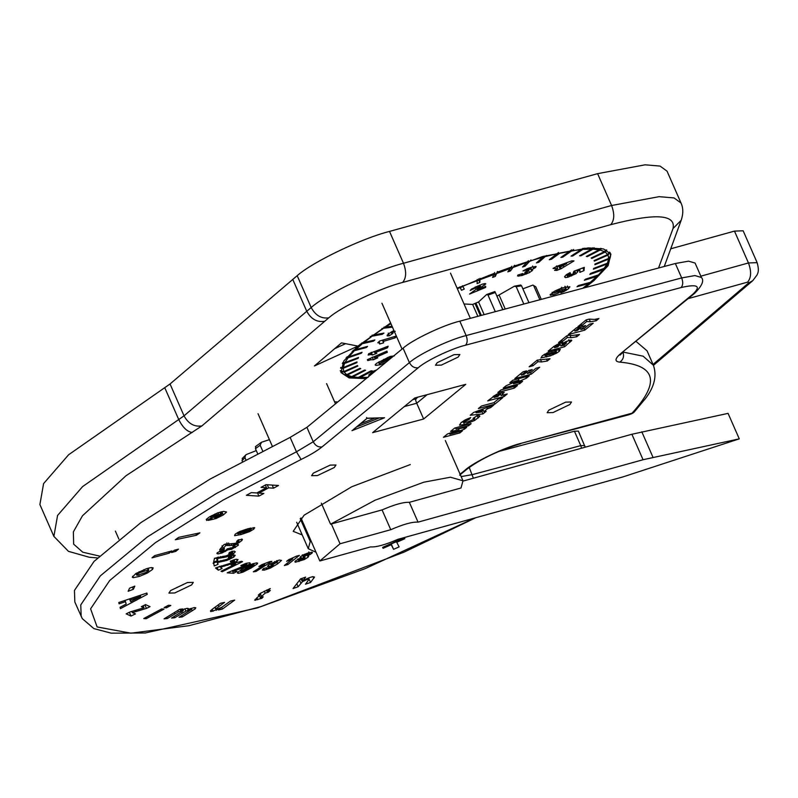 <?xml version="1.0" encoding="UTF-8"?>
<svg xmlns="http://www.w3.org/2000/svg" width="798" height="798" viewBox="0 0 798 798"><rect width="100%" height="100%" fill="white"/><g stroke="black" fill="none" stroke-linecap="round" stroke-linejoin="round"><path stroke-width="1.2" d="M413.663 398.88L413.893 399.389M368.836 374.89L373.294 371.2L372.626 373.264M372.466 372.895L368.925 376.317M368.796 376.028L369.115 374.761M373.294 371.2L376.696 369.923M242.143 458.541L246.293 454.551L256.288 450.591M255.44 446.621L261.405 442.291L269.425 439.648M334.841 402.392L335.31 401.823L337.704 402.002M382.292 509.832C394.611 504.496 403.608 502.002 409.264 502.341L460.995 487.987L462.99 480.785L450.431 477.214L423.818 482.192L375.03 500.216L330.562 524.186L382.292 509.832M321.335 503.159L330.562 524.186M300.208 518.61L310.252 541.503L308.257 548.705L316.008 552.226M311.19 541.244L310.252 541.503M261.515 442.252L260.148 445.224L262.652 450.92M260.148 445.224L255.46 448.715L257.564 453.513M255.46 448.715L255.799 446.501M245.525 455.069L244.946 457.663L242.023 460.665L242.353 461.414M244.946 457.663L245.794 459.598M242.023 460.665L242.851 458.152M99.431 556.066L82.753 552.196L73.645 544.146L73.376 531.877L82.453 515.797L126.064 475.698L201.904 425.913L328.766 317.853C340.876 306.971 380.596 287.928 402.611 282.452C406.322 278.113 406.611 271.719 403.489 263.27C375.978 270.123 326.322 293.923 311.18 307.529C315.479 315.419 321.335 318.861 328.766 317.853M53.885 536.396L39.9 504.545L43.591 483.608L68.638 454.73L170.044 383.978L297.195 275.679L311.18 307.529L184.029 415.828L82.613 486.581L57.566 515.458L53.885 536.396L68.488 551.358L89.296 557.253L97.496 557.942M402.611 282.452L610.709 224.687C614.42 220.358 614.709 213.964 611.587 205.505L403.489 263.27L389.514 231.42C361.993 238.263 312.347 262.073 297.195 275.679M366.122 378.621L349.125 377.913L340.985 372.576L343.778 361.015L357.933 346.093L390.601 322.981M457.094 288.168L542.57 256.547L588.375 247.889L603.577 248.966L610.909 254.093L608.116 265.664L593.961 280.577L585.094 287.649M357.933 346.093L314.422 365.953L341.494 342.871L357.933 346.093M389.514 231.42L597.612 173.655L611.587 205.505L659.078 196.667L674.011 197.924L681.023 203.011L667.048 171.161L660.036 166.074L645.103 164.817L597.612 173.655M670.729 248.796L734.469 231.111L743.157 230.792L757.132 262.642L748.454 262.961L700.844 276.168M345.594 343.679L334.741 348.626M535.737 286.751L532.904 285.095L535.737 286.751L541.283 299.36M533.742 285.804L539.867 299.739M532.904 285.095L522.88 288.836M521.543 285.784L516.206 286.711L514.441 286.183L520.715 285.016L521.543 285.784L528.944 302.661M516.206 286.711L523.807 304.038M502.89 309.634L494.93 291.589L495.259 292.517L488.017 295.07L486.68 294.492L494.93 291.589L502.78 309.664M488.017 295.07L495.299 311.659M494.9 291.559L486.68 294.492L478.571 301.953L484.137 314.641M478.571 301.953L472.645 304.437L464.027 303.968M496.974 296.168L514.441 286.183M331.35 523.967L340.048 543.767L319.848 560.974L300.956 517.922M340.048 543.767L390.761 529.702C403.279 524.266 412.376 521.742 418.042 522.141L643.068 459.728L739.267 438.86L622.879 476.935L397.853 539.338C385.334 544.785 376.237 547.298 370.561 546.909L319.848 560.974M739.267 438.86L728.075 413.374L631.886 434.252L463.099 481.064M409.344 502.321L418.042 522.141M382.062 509.892L390.761 529.702M353.285 350.252L367.539 346.402L366.432 347.489L352.157 351.329M366.432 347.489L366.152 346.831M343.948 374.501L346.691 374.631L360.058 368.257L360.716 368.646L347.349 375.02L344.337 374.711M604.545 268.487L603.049 269.844L589.842 274.402L590.61 273.425L605.034 267.988M606.819 250.163L605.203 252.038L591.847 258.412L591.587 257.834M591.847 258.412L591.188 258.023L604.555 251.649L606.141 249.854M573.612 249.535L562.799 257.146L562.47 256.407M562.799 257.146L560.884 257.445L571.707 249.854M383.948 327.17L392.047 326.262M392.596 327.15L381.953 328.457M514.54 265.295L510.481 270.931L509.792 269.365M510.481 270.931L507.837 271.839L511.897 266.203M462.481 285.754L464.266 289.056L461.533 290.273L459.748 286.971M461.533 290.273L459.957 286.881M463.089 286.372L460.356 287.589M530.969 259.939L525.044 266.213L524.525 265.026M525.044 266.213L522.53 266.991L528.446 260.727M371.918 335.29L383.948 333.075L382.222 334.322L370.182 336.537M382.222 334.322L381.873 333.534M584.814 248.128L572.675 255.988L572.375 255.32M572.675 255.988L571.039 256.118L583.178 248.278M609.862 252.437L608.056 255.071L594.38 261.136L594.131 260.567M594.38 261.136L594.081 260.587L607.757 254.522L609.542 252.088M598.33 275.2L596.954 276.387L584.355 280.268L585.463 279.19L599.019 274.721M340.527 371.02L343.838 371.609L357.514 365.534L357.823 366.083L344.138 372.157L340.227 370.681M346.97 356.826L348.846 356.836L362.063 352.277L361.295 353.245L348.078 357.803L346.172 357.783M361.295 353.245L361.025 352.626M342.781 362.621L344.926 362.631L358.531 357.474L358.112 358.322L344.507 363.469L342.312 363.449M358.112 358.322L357.853 357.733M349.883 376.846L351.758 376.616L364.576 370.043L365.574 370.262L352.756 376.826L350.462 376.915M608.655 262.253L606.969 264.048L593.373 269.195L593.782 268.357L607.388 263.2L608.924 261.784L610.45 256.766M601.552 248.497L600.146 250.063L587.318 256.627L587.059 256.038M587.318 256.627L586.321 256.417L599.148 249.844L600.535 248.328M570.819 250.961L560.036 253.026L551.428 259.26L551.069 258.432M551.428 259.26L549.283 259.729L558.6 252.477M497.453 271.45L495.319 276.377L494.142 273.694M495.319 276.377L492.595 277.405L494.73 272.487M480.007 278.312L479.827 282.452L478.65 279.769L477.344 280.307M478.72 278.831L478.65 279.769M479.827 282.452L477.074 283.579L477.254 279.44M546.46 255.49L538.78 262.293L538.351 261.335M538.78 262.293L536.426 262.921L544.106 256.128M594.181 247.789L592.954 249.166L580.894 255.819L580.625 255.19M580.894 255.819L579.567 255.779L591.627 249.126L592.844 247.779M610.47 256.308L608.655 259.091L594.889 264.746L594.949 264.048L608.704 258.392L610.52 255.889M590.071 282.422L588.794 283.559L577.024 286.701L578.45 285.534L590.221 282.382L597.862 275.859M357.604 377.813L371 370.851L372.327 370.9L360.267 377.554L358.342 377.753M340.716 367.489L343.25 367.579L357.005 361.923L356.945 362.621L343.19 368.287L340.576 368.147M356.945 362.621L356.696 362.053M361.644 343.03L374.88 339.968L373.454 341.145L360.197 344.197M373.454 341.145L373.145 340.437M370.95 359.768L367.718 360.586L367.369 359.649L386.91 351.12L387.339 352.277L374.541 357.863L377.773 357.833L373.404 359.748L370.95 359.768L370.332 358.352M573.233 272.627L573.981 271.19L584.306 267.36L584.036 270.602L579.767 272.357L579.947 270.163L577.064 271.24L577.832 271.779L575.986 273.694L567.976 277.205L565.403 277.624L564.585 276.886L566.141 274.871L570.081 272.627L570.56 273.764L568.555 274.811L567.847 275.529L568.655 275.649L573.712 273.564L574.55 272.736L573.233 272.627M564.794 276.238L565.403 277.624L564.585 276.886M567.867 275.569L567.238 274.143L567.847 275.529L568.655 275.649M535.947 266.452L535.548 267.579L531.109 269.924L532.705 270.133L529.543 272.567L521.982 275.519L517.553 276.008L517.812 275.071L522.76 273.544L522.441 274.283L523.558 274.163L527.209 272.347L527.687 271.619L524.825 272.268L531.159 268.437L522.989 270.951L526.989 268.816L532.007 267.101L536.196 266.682M522.76 273.544L522.441 274.283M530.879 268.916L530.73 267.46L531.179 268.487M395.239 331.27L392.167 332.686L391.668 333.325L392.965 333.295L389.384 335.768L387.259 335.908L387.14 335.2L389.145 333.434L393.913 330.522M396.546 336.507L395.08 337.873L383.479 341.344L383.599 342.851L379.629 344.038L379.539 342.901L377.803 342.781L379.698 341.005L396.327 336.028M382.91 340.048L383.678 341.534M379.629 344.038L379 341.664M477.344 289.784L485.703 286.342L485.613 287.46L469.553 294.063L480.436 286.193L478.192 286.592L470.221 290.472L471.458 289.095L482.511 284.068L485.773 283.948L477.344 289.784L476.865 288.696M480.436 286.193L479.428 285.185M484.935 283.559L485.663 283.689M556.814 270.402L554.57 270.332L557.722 268.587L553.024 268.437L556.884 266.313L571.747 260.846L574.001 260.916L561.144 268.697L556.814 270.402L556.356 269.345M569.682 286.642L568.605 288.686L563.787 291.659L560.884 292.816L565.822 289.415L565.742 288.846L562.68 289.445L562.081 290.851L558.251 293.125L553.333 294.951L550.071 294.851L554.7 291.12L558.839 289.215L564.286 287.46L569.902 286.941M565.822 289.415L565.044 287.26M562.081 288.088L561.712 287.27M550.371 294.352L550.82 295.37L550.071 294.851M385.923 362.332L380.327 364.736L375.948 365.404L375.14 364.965L376.496 363.389L389.723 356.626L394.352 355.848M370.89 354.551L368.147 355.03L368.686 353.723L388.147 346.202L387.489 347.798L374.731 352.726L376.826 353.315L372.466 355L370.89 354.551L370.252 353.115M372.466 355L371.289 352.317M374.731 352.726L374.232 351.579M387.489 347.798L386.98 346.651M379.299 363.708L386.122 360.826L391 357.604L384.257 360.427L379.299 363.708L379.21 361.703M387.908 358.601L387.449 357.554M389.913 357.793L389.454 356.736M390.491 358.372L391 357.604L390.471 356.407M391.09 356.227L390.611 356.507L391.249 357.953M375.948 365.404L375.459 364.287M380.327 364.736L379.858 363.659M387.958 360.656L387.678 360.008M560.016 290.971L560.286 290.362L558.65 290.572L554.161 293.066L560.016 290.971L559.647 288.916M553.972 291.559L554.161 293.066M556.146 291.469L555.747 290.582M558.65 290.572L558.171 289.484M566.261 290.352L565.842 289.385M563.787 291.659L563.328 290.612M568.605 288.686L567.428 286.003M566.131 286.991L565.463 287.43M553.333 294.951L552.156 292.268M558.251 293.125L557.822 292.158M562.081 290.851L560.904 288.168M558.879 266.502L561.363 266.582L566.68 263.649L558.879 266.502L558.53 265.704M566.68 263.649L566.331 262.841M559.977 268.657L558.8 265.973M558.68 266.043L557.014 266.961M561.144 268.697L559.967 266.013M563.617 266.652L563.149 265.594M557.722 268.587L556.545 265.904M478.65 288.956L478.192 287.908M480.845 287.669L480.296 286.422M484.675 285.225L483.997 283.679M475.578 288.377L475.01 287.071M476.506 287.44L476.117 286.562M478.192 286.592L477.852 285.824M485.613 287.46L485.214 286.552M383.599 342.851L382.422 340.167M395.08 337.873L394.511 336.566M389.384 335.768L388.207 333.085M391.668 333.325L391.12 332.068M392.167 332.686L391.728 331.699M393.643 331.838L393.214 330.861M530.191 268.547L529.842 267.739M528.575 269.135L528.216 268.327M526.471 271.739L526.231 271.19M527.687 271.619L527.209 270.542M518.75 276.208L518.201 274.951M521.982 275.519L521.313 273.993M526.131 274.163L525.742 273.285M529.543 272.567L528.366 269.894M531.967 270.991L531.468 269.864M531.109 269.924L530.72 269.036M533.792 268.697L532.615 266.013M535.548 267.579L535.059 266.462M526.85 270.183L526.381 269.096M574.201 272.517L573.782 271.559M574.55 272.736L573.922 271.3M568.555 274.811L568.056 273.664M570.56 273.764L570.061 272.637M567.976 277.205L566.53 274.592M571.548 275.968L571.049 274.841M567.338 274.362L566.799 274.522M575.986 273.694L574.809 271.011L574.021 271.49M577.064 271.24L576.615 270.213M579.947 270.163L579.498 269.145M584.036 270.602L582.859 267.919L579.557 269.275M373.404 359.748L372.227 357.065M374.541 357.863L374.043 356.736M387.339 352.277L386.85 351.15M476.147 412.756L480.985 412.067L483.179 410.262L476.147 412.756L475.688 411.708M483.179 410.262L482.68 409.115M490.61 407.638L487.388 408.785L483.877 411.668L486.122 411.339L482.97 413.933L470.231 415.249L473.593 412.476L493.842 404.985L490.61 407.638L490.052 406.382M482.97 413.933L481.793 411.249M475.768 411.868L475.039 411.948M483.877 411.668L482.7 408.985M487.388 408.785L486.85 407.569M519.688 383.708L503.199 388.117L506.082 385.753L518.969 380.217L509.842 382.661L512.755 380.267L529.244 375.858L526.331 378.252L513.543 383.748L522.59 381.324L519.688 383.708L519.059 382.272M513.543 383.748L513.094 382.741M526.331 378.252L525.702 376.806M518.969 380.217L518.331 378.771M560.864 346.013L564.206 345.115L566.44 343.02L564.016 343.669L560.864 346.013L559.857 343.19M564.016 343.669L563.627 342.801M565.513 343.09L565.034 342.003M566.44 343.02L565.822 341.614M554.6 347.689L557.732 346.851L559.667 345.025L557.353 345.644L554.6 347.689L554.002 346.322M557.353 345.644L556.854 344.497M558.76 345.115L558.201 343.848M559.667 345.025L558.999 343.509M564.635 346.731L548.146 351.14L553.922 346.382L561.024 342.831L562.979 342.611L563.009 343.2L569.174 340.387L571.757 340.447L564.635 346.731L563.957 345.185M569.962 342.342L568.784 339.669M567.049 341.095L565.981 341.973M571.119 340.068L571.647 340.197M562.979 342.611L563.009 343.2L562.73 342.571M560.366 344.876L559.657 345.065M554.101 346.551L553.543 346.701M586.769 321.504L586.081 319.928L589.163 319.11L594.41 319.439L598.909 318.532L596.146 320.806L590.4 321.774L586.769 321.504L581.842 325.564L581.153 323.988M590.4 321.774L589.223 319.09M596.146 320.806L595.468 319.26M581.842 325.564L577.971 326.601L586.071 319.938M544.765 354.093L545.363 355.609L553.972 353.285L556.336 351.709L547.348 353.963L545.363 355.609M547.348 353.963L546.919 352.985M555.248 351.738L554.62 350.302M556.525 353.185L550.261 355.888L541.014 357.903L542.251 355.828L548.475 352.307L560.316 349.285L559.228 351.339L556.525 353.185L555.608 350.043L556.376 351.768M553.313 354.761L552.834 353.684M550.261 355.888L549.702 354.621M559.228 351.339L558.051 348.656M556.455 349.823L555.727 350.282M546.56 356.985L545.922 355.519M544.475 354.541L543.757 354.721M514.361 388.097L497.872 392.506L500.964 389.963L517.453 385.554L514.361 388.097L513.693 386.561M474.221 419.149L474.74 418.272L473.014 418.371L477.074 415.778L479.349 415.648L479.798 416.337L474.79 420.386L464.476 424.546L459.498 425.144L461.035 422.661L465.264 419.888L470.73 417.534L469.005 419.509L464.925 421.583L464.705 422.531L467.528 422.012L474.221 419.149L474.401 417.484M464.396 420.376L464.705 422.531M466.072 420.805L465.593 419.718M467.608 420.047L467.139 418.98M469.005 419.509L468.516 418.381M464.476 424.546L463.299 421.863L461.493 422.302M470.251 422.581L469.723 421.374M464.047 421.653L463.299 421.863M474.79 420.386L474.241 419.14M478.231 417.982L477.054 415.299M479.349 415.648L479.798 416.337L479.518 415.708M494.86 404.147L478.371 408.556L481.463 406.012L493.882 402.691L498.7 398.731L502.76 397.643L494.86 404.147L494.132 402.481M539.707 367.24L531.288 374.172L530.61 372.636L535.967 368.247L539.707 367.24M531.288 374.172L514.8 378.581L523.069 371.778L526.59 370.841L521.413 375.1L524.027 374.392L528.835 370.442L532.196 369.544L527.398 373.494L530.64 372.626M527.398 373.494L526.79 372.127M521.413 375.1L520.775 373.664M526.889 372.347L526.331 372.496M520.904 373.953L520.196 374.142M567.398 337.454L566.7 335.878L569.782 335.05L571.428 335.599L579.528 334.482L576.764 336.756L571.019 337.714L567.398 337.454L562.46 341.514L561.772 339.938M571.019 337.714L569.842 335.03M576.764 336.756L576.086 335.21M562.46 341.514L558.59 342.551L566.69 335.878M584.784 330.153L568.296 334.561L576.565 327.759L580.086 326.821L574.909 331.08L577.523 330.382L582.331 326.422L585.692 325.524L580.894 329.474L584.136 328.606L589.463 324.227L593.203 323.23L584.784 330.153L584.106 328.616M580.894 329.474L580.286 328.108M574.909 331.08L574.271 329.644M580.385 328.337L579.827 328.487M574.4 329.933L573.692 330.123M532.994 365.753L529.134 366.791L537.234 360.127L550.061 358.721L547.298 360.995L541.563 361.963L537.932 361.694L532.994 365.753L532.306 364.177M537.932 361.694L537.244 360.117M541.563 361.963L540.386 359.28M547.298 360.995L546.62 359.449M494.112 397.464L497.792 396.476L499.289 394.96L496.715 395.618L494.112 397.464L493.523 396.117M496.715 395.618L496.216 394.481M498.341 395.01L497.792 393.753M499.289 394.96L498.61 393.414M504.156 396.496L487.668 400.905L496.615 394.272L504.196 392.287L501.134 395.579L507.249 393.943L504.156 396.496L503.478 394.96M501.134 395.579L499.957 392.905M502.82 394.192L501.643 391.509M500.635 394.441L499.229 394.82M493.613 396.317L493.074 396.466M459.917 432.895L443.429 437.304L447.488 433.962L459.079 429.992L450.601 431.399L454.661 428.067L471.149 423.658L468.616 425.733L456.047 429.095L466.67 427.339L464.386 429.214L449.863 434.182L462.441 430.82L459.917 432.895L459.359 431.638M449.863 434.182L449.474 433.284M464.386 429.214L463.768 427.818M456.047 429.095L455.498 427.838M468.616 425.733L468.067 424.476M459.079 429.992L458.511 428.686M264.417 570.101L262.323 570.061L263.52 568.525L266.722 567.757L266.093 568.465L266.891 568.505L273.315 565.283L269.275 566.65L267.37 566.38L269.395 564.326L279.25 560.036L281.504 560.425L277.534 563.917L270.313 568.096L264.417 570.101L263.709 568.475M241.525 561.313L242.532 561.662L222.253 571.707L221.016 571.268L235.6 564.046L231.071 564.934L234.582 563.189L241.525 561.313M217.106 552.984L224.447 548.565L224.068 549.692L220.398 551.777L220.876 552.136L225.754 550.381L227.171 548.894L234.053 547.199L234.712 546.091L232.846 546.54L234.273 545.074L237.016 544.376L238.313 544.465L238.273 545.273L231.61 549.273L227.919 549.842L222.143 552.944L217.934 553.962L217.106 552.984L216.946 553.662M219.929 550.71L220.876 552.136M230.303 547.867L230.462 548.445M235.041 546.421L234.273 545.084M238.313 544.465L238.273 545.273L237.864 544.336M242.123 539.149L241.994 540.426L238.831 542.76L231.849 545.433L225.804 545.493L223.25 548.435L219.669 549.632L224.178 544.435L235.28 543.358L238.831 541.453L236.607 541.453L238.273 539.847L242.452 539.458M238.831 541.453L238.253 539.857M237.874 559.418L237.215 560.964L233.465 563.169L220.448 567.228L222.093 568.485L218.393 570.221L215.5 567.986L232.348 562.67L234.552 560.944L230.722 562.011L230.303 561.194L235.48 559.338L238.053 559.667M234.253 561.593L234.023 559.747M269.654 561.652L271.859 561.333L256.008 571.438L253.295 571.827L264.697 564.555L258.901 566.52L261.644 564.765L269.654 561.652M296.617 556.096L299.38 555.388L287.769 564.615L284.367 565.483L292.716 558.849L286.632 561.313L288.647 559.717L296.617 556.096M234.722 570.68L233.335 571.198L236.976 571.458L233.605 573.283L227.181 572.824L246.782 564.824L244.926 564.715L242.263 565.912L240.797 565.592L246.123 563.338L249.575 562.79L250.293 563.757L241.525 568.405L234.722 570.68L234.343 569.832M246.782 564.824L246.063 563.358M249.575 562.79L250.293 563.757L249.884 562.829M218.961 558.231L217.884 558.46L217.405 560.635L213.635 562.151L214.472 558.301L226.522 555.757L231.929 553.114L228.797 553.662L229.435 552.406L234.113 551.089L235.29 551.787L233.305 553.802L226.313 556.934L218.961 558.231L218.443 557.054M231.929 553.114L230.851 551.897M254.392 527.588L253.824 529.104L249.485 531.668L240.996 534.56L234.602 535.697L235.171 534.171L239.749 531.508L248.018 528.715L254.742 527.877M218.812 562.211L217.645 562.51L218.024 564.336L214.253 565.952L213.585 562.73L226.622 559.448L231.829 556.745L228.388 557.503L228.607 556.415L233.525 554.869L235.201 555.328L233.744 557.164L226.871 560.425L218.812 562.211L218.343 561.144M243.779 568.226L252.158 564.016L256.577 562.879L257.345 563.847L251.21 567.986L242.811 572.206L238.383 573.343L237.684 572.296L243.779 568.226M257.624 563.119L257.345 563.847L256.926 562.899M237.355 573.084L237.684 572.296M312.188 552.196L311.898 553.363L307.3 555.907L308.756 556.056L308.148 557.104L304.307 559.538L295.43 562.211L295.649 560.785L301.245 557.672L300.038 557.523L300.557 556.665L303.809 554.63L308.706 552.775L312.497 552.445M295.08 561.403L295.43 562.211L294.901 561.892M270.283 588.525L267.081 591.398L270.303 590.46L268.387 592.176L265.175 593.114L260.328 597.532L263.24 596.804L261.794 598.36L254.702 600.166L260.457 594.49L258.293 595.118L260.208 593.403L270.283 588.525M259.41 595.438L260.447 597.682M163.999 609.123L146.104 618.739L143.77 618.55L161.675 608.924L163.999 609.123M135.8 573.562L146.413 568.735L150.792 567.627L153.136 567.847L152.578 569.373L147.351 573.044L139.381 576.425L133.266 577.682L132.268 577.203L135.8 573.562M212.088 516.515L210.911 517.463L211.32 517.912L206.712 520.486L206.363 519.299L209.615 516.795L217.714 512.855L223.62 511.388L226.582 512.037L223.32 514.949L216.039 518.53L208.398 520.396L218.582 514.082L212.088 516.515L211.679 515.588M210.413 516.316L211.32 517.912M206.263 519.478L206.712 520.486L206.363 519.299M196.517 535.249L175.331 539.747L178.702 537.343L199.889 532.855L196.517 535.249L195.839 533.712M133.346 589.293L128.129 591.278L129.605 588.136L134.832 586.151L133.346 589.293L132.378 587.079M170.812 605.463L166.433 607.817L164.099 607.617L168.488 605.263L170.812 605.463M293.066 588.515L300.577 578.869L305.654 577.104L302.891 580.655L309.584 577.572L312.557 576.715L314.552 577.054L310.542 582.46L305.464 584.216L309.135 579.228L306.781 579.577L302.372 581.762L298.143 586.749L293.066 588.515M234.682 600.116L222.373 609.103L218.512 609.971L220.358 608.625L210.742 611.567L210.453 610.859L212.617 608.994L220.408 603.308L224.557 602.38L215.949 608.784L217.046 609.183L221.704 607.328L230.532 601.044L234.682 600.116M215.211 607.098L215.859 609.273M135.461 613.891L131.002 616.056L126.164 613.852L130.124 611.926L144.029 607.777L141.346 606.66L145.555 604.615L150.044 606.65L146.443 608.405L132.378 612.605L135.461 613.891M175.799 551.358L171.58 552.515L174.243 550.281L178.463 549.134L175.799 551.358L175.211 550.022M266.512 487.718L261.036 487.359L265.993 484.675L278.502 485.493L273.554 488.176L268.627 487.857L258.921 493.114L263.849 493.443L258.891 496.127L246.383 495.299L251.33 492.615L256.806 492.974L266.512 487.718L265.335 485.034M169.246 553.154L152.009 557.852L154.672 555.627L171.899 550.919L169.246 553.154L168.657 551.807M146.892 593.044L147.241 594.34L120.408 608.635L120.049 607.298L126.154 604.066L125.495 601.642L119.121 603.827L118.772 602.53L146.892 593.044M167.331 618.51L164.059 618.859L179.72 609.293L182.732 608.974L180.597 610.28L186.941 608.355L188.378 608.515L187.939 609.512L194.203 607.597L195.809 607.777L195.161 608.884L182.253 616.944L178.981 617.293L190.592 610.021L190.084 609.632L185.834 611.128L174.812 617.732L171.54 618.071L182.892 611.049L183.341 610.5L182.662 610.41L178.433 611.866L167.331 618.51L166.762 617.203M190.592 610.021L189.725 608.814M396.736 542.281L399.12 546.889L393.594 549.333L391.21 544.725L383.08 548.316L382.601 547.378L404.367 537.752L404.845 538.69L396.736 542.281L396.317 541.313M454.032 354.661L459.887 354.521L458.172 357.075L441.334 365.105L435.479 365.235L437.204 362.681L454.032 354.661M187.46 582.51L193.316 582.37L191.6 584.924L174.772 592.954L168.917 593.084L170.632 590.53L187.46 582.51M565.672 402.132L571.528 401.993L569.802 404.546L552.974 412.576L547.119 412.706L548.844 410.152L565.672 402.132M330.133 465.114L335.988 464.985L334.262 467.538L317.434 475.568L311.579 475.698L313.305 473.144L330.133 465.114M465.763 384.337L423.638 419L372.636 432.646L414.761 397.983L465.763 384.337M302.213 534.929L293.205 531.348L304.068 515.229L351.778 486.74L410.282 464.576M271.789 565.174L277.674 561.812L274.861 562.301L270.931 565.024L271.789 565.174L270.931 565.024L270.352 563.707M272.357 563.747L271.928 562.79M274.861 562.301L274.532 561.553M277.674 561.812L276.487 560.795M270.313 568.096L269.953 567.298M277.534 563.917L276.956 562.61M269.275 566.65L268.537 564.964M273.315 565.283L273.096 564.785M266.093 568.465L265.864 567.957M235.6 564.046L235.191 563.119M222.253 571.707L221.874 570.839M217.934 553.962L217.365 552.655M222.143 552.944L221.714 551.987M225.585 551.428L225.245 550.65M227.919 549.842L227.46 548.795M231.61 549.273L231.201 548.346M235.38 547.538L234.941 546.54M221.605 550.839L221.236 550.002M224.068 549.692L223.709 548.864M226.612 545.433L225.964 543.947M225.804 545.493L225.216 544.136M229.784 545.692L228.607 543.019M231.849 545.433L231.101 543.727M234.273 544.755L233.824 543.747M238.831 542.76L238.422 541.842M241.994 540.426L241.425 539.139M223.25 548.435L222.073 545.752M221.724 566.839L221.305 565.882M220.448 567.228L220.029 566.271M227.699 565.323L227.27 564.346M230.692 564.336L230.313 563.488M233.465 563.169L233.086 562.311M237.215 560.964L236.447 559.208M230.722 562.011L230.353 561.164M233.395 560.984L232.996 560.086M218.393 570.221L216.996 567.368M219.749 566.351L217.216 567.538M264.697 564.555L264.397 563.877M256.008 571.438L255.54 570.39M292.716 558.849L292.427 558.201M287.769 564.615L287.17 563.258M233.335 571.198L232.956 570.341M241.525 568.405L241.156 567.568M244.677 567.149L244.318 566.321M247.34 565.852L246.841 564.715M242.263 565.912L241.884 565.054M244.926 564.715L244.567 563.887M233.605 573.283L232.288 570.59M217.884 558.46L217.385 557.333M223.699 557.583L223.121 556.256M226.313 556.934L225.854 555.887M229.006 555.977L228.627 555.109M233.305 553.802L232.128 551.119M217.405 560.635L216.228 557.952L214.393 558.69M247.759 531.398L250.921 529.902L251.18 529.453L250.183 529.463L241.215 531.887L237.814 533.832L247.759 531.398M237.814 533.832L237.325 532.725M238.073 533.383L237.694 532.525M239.131 532.725L238.802 531.957M241.215 531.887L240.856 531.059M250.183 529.463L249.664 528.286M251.18 529.453L250.572 528.057M240.996 534.56L240.507 533.443M249.485 531.668L249.136 530.879M253.824 529.104L253.175 527.628M217.645 562.51L217.186 561.463M224.088 561.213L223.59 560.066M226.871 560.425L226.462 559.478M229.625 559.368L229.245 558.53M233.744 557.164L232.567 554.48M230.971 556.615L230.562 555.667M231.829 556.745L231.26 555.438M218.024 564.336L216.847 561.652L213.076 563.268M253.006 565.592L253.754 564.505L250.742 565.592L240.896 571.518L244.228 570.63L253.006 565.592M253.983 564.535L253.545 563.528L254.063 564.595M240.348 570.271L241.215 571.717M241.944 570.64L241.475 569.572M250.742 565.592L250.392 564.794M252.637 564.765L252.298 563.967M254.063 564.715L253.345 563.597M238.383 573.343L237.854 572.146M242.811 572.206L242.462 571.418M251.21 567.986L250.772 566.989M301.055 558.49L298.971 560.435L300.457 560.266L304.986 557.313L301.055 558.49L300.776 557.862M303.499 557.493L302.322 554.81M304.646 558.071L304.527 556.286M298.991 558.67L298.971 560.435M305.305 554.849L303.599 556.376L304.926 556.186L308.587 553.892L305.305 554.849L304.976 554.111M307.28 554.081L306.951 553.333M308.367 554.46L308.168 552.944M303.43 554.829L303.599 556.376M299.031 561.583L297.854 558.899M304.307 559.538L303.918 558.65M308.148 557.104L307.609 555.877M307.3 555.907L307.05 555.338M310.023 554.63L308.846 551.947M311.898 553.363L311.38 552.196M301.245 557.672L300.736 556.515M366.551 417.504L367.12 418.212L353.315 429.573M352.716 430.172L367.09 418.351L384.556 417.753L367.12 418.212M374.751 418.152L360.417 423.838M474.87 517.982L365.314 568.585L261.255 606.51L188.917 625.702L130.912 633.183L97.117 626.949L90.593 608.834L109.695 580.515L155.45 542.62L222.941 500.156L301.105 459.449C310.113 455.089 317.095 450.91 322.063 446.9L418.242 367.758C425.753 360.846 451.748 348.447 465.523 345.205L681.063 287.569C697.681 283.749 701.552 286.013 692.674 294.362L694.479 293.445C702.05 285.903 704.365 280.577 701.422 277.475L695.088 263.061L688.574 261.155L675.357 263.51L459.818 321.155C443.289 325.035 412.097 339.918 403.08 348.207L306.901 427.349L290.133 437.394L210.054 479.099L140.907 522.6L94.024 561.433L74.453 590.44L74.832 602.011L82.284 618.62L93.875 628.605L111.241 633.163L145.286 632.984L257.395 607.926L404.037 552.146L475.708 517.752M267.081 591.398L266.532 590.141M260.457 594.49L260.038 593.552M255.639 600.236L255.21 599.268M257.714 599.757L256.836 597.752M261.794 598.36L261.405 597.473M261.535 596.395L260.218 593.403M265.175 593.114L264.288 591.099M268.387 592.176L267.938 591.148M146.104 618.739L145.585 617.572M148.518 570.72L148.179 569.932L139.6 572.755L136.957 574.54L137.296 575.328L145.874 572.495L148.518 570.72L147.51 568.395M136.378 573.203L137.296 575.328M139.6 572.755L139.131 571.677M144.358 570.819L143.839 569.642M133.266 577.682L132.638 576.246M139.381 576.425L138.802 575.109M147.351 573.044L146.872 571.947M152.578 569.373L151.77 567.528M220.567 513.872L214.492 517.643L217.625 516.815L221.894 514.141L220.567 513.872L219.829 512.186M221.894 514.141L220.906 511.887M214.492 517.643L214.133 516.835M215.261 514.969L214.852 514.022M218.582 514.082L218.004 512.765M216.039 518.53L215.56 517.453M223.32 514.949L221.884 511.678M166.433 607.817L165.914 606.64M298.143 586.749L296.806 583.707M302.372 581.762L301.026 578.71M304.347 580.585L304.088 579.996M306.781 579.577L306.452 578.819M308.477 579.109L308.058 578.151M310.542 582.46L308.577 577.952M302.891 580.655L301.903 578.4M222.373 609.103L221.615 607.378M218.901 606.51L218.203 604.914M213.036 611.338L212.158 609.333M216.547 610.261L216.128 609.313M220.358 608.625L220.138 608.116M131.002 616.056L129.356 612.305M132.378 612.605L131.85 611.408M135.909 611.567L135.371 610.35M146.443 608.405L144.917 604.924M144.029 607.777L143.151 605.782M258.891 496.127L257.375 492.665M258.921 493.114L258.462 492.077M268.627 487.857L267.27 484.755M273.554 488.176L272.188 485.084M130.234 600.016L130.682 601.682L140.657 596.445L130.234 600.016L129.715 598.839M140.657 596.445L140.159 595.318M130.682 601.682L129.466 598.919M147.241 594.34L146.702 593.114M125.495 601.642L124.967 600.435M178.433 611.866L177.814 610.46M180.787 610.869L180.079 609.253M182.662 610.41L182.313 609.612M183.341 610.5L182.862 609.413M174.812 617.732L174.233 616.425M185.834 611.128L184.807 608.794M188.258 610.091L187.999 609.492M182.253 616.944L181.675 615.647M195.161 608.884L194.582 607.567M187.939 609.512L187.42 608.325M180.597 610.28L180.139 609.243M383.08 548.316L382.661 547.348M391.21 544.725L390.791 543.757M393.594 549.333L391.06 543.638M396.766 541.523L391.229 543.967M415.828 398.87L417.893 397.145M416.227 398.97C415.249 398.651 415.419 400.077 416.716 403.249L427.139 394.671M423.638 419L416.716 403.249L404.337 406.561M692.674 294.362L620.944 353.374C614.789 358.641 614.39 361.564 619.757 362.122C656.086 365.294 660.185 382.312 632.066 413.184L634.57 411.618L645.582 398.392C654.43 386.771 657.033 375.718 653.392 365.235L647.058 350.821L636.106 341.474M498.65 451.478L574.43 431.209L580.754 445.633L472.376 474.611L461.144 476.586M585.213 447.189L578.38 431.12L574.43 431.209M610.709 224.687C655.328 213.016 676.096 214.293 673.023 228.527L681.193 220.268C683.367 213.714 683.307 207.959 681.023 203.011M673.023 228.527L658.55 268.008M688.185 298.622L747.576 282.143C751.277 277.804 751.576 271.41 748.454 262.961L734.469 231.111M747.576 282.143L748.883 282.751L752.704 280.736L757.093 274.931C757.202 273.894 759.796 271.968 757.132 262.642M748.883 282.751L653.043 364.447M192.318 432.466C187.281 431.858 182.742 427.529 178.702 419.469L164.717 387.619M201.904 425.913C194.303 427.06 188.338 423.698 184.029 415.828L170.044 383.978M324.606 321.315C316.996 322.462 311.04 319.1 306.731 311.23L292.746 279.38M472.645 304.437L477.862 316.327M476.077 303.459L481.324 315.4M475.169 303.839L480.356 315.659M499.129 295.1L505.234 309.006M631.886 434.252L643.068 459.728M641.801 431.798L652.983 457.284M480.117 278.941L494.68 273.185M545.902 256.427L557.892 253.505M592.954 249.166L599.148 249.844M608.655 259.091L607.388 263.2M588.794 283.559L582.73 288.278M358.94 377.514L352.756 376.826M343.25 367.579L344.507 363.469M344.926 362.631L348.078 357.803M343.838 371.609L343.19 368.287M368.137 377.304L360.267 377.554M596.954 276.387L590.221 282.382M608.056 255.071L608.704 258.392M583.767 249.365L591.627 249.126M363.11 343.12L371.479 336.676M530.58 260.806L543.548 257.056M462.76 286.322L477.364 280.078M457.344 288.736L460.017 287.529M497.403 272.158L511.678 266.991M514.321 266.073L528.057 261.584M373.205 335.439L383.07 328.666M385.055 327.37L390.9 323.669M572.725 250.662L582.131 249.495M600.146 250.063L604.555 251.649M605.203 252.038L607.757 254.522M606.969 264.048L603.817 268.866M603.049 269.844L598.061 275.3M351.758 376.616L347.349 375.02M346.691 374.631L344.138 372.157M348.846 356.836L353.833 351.369M354.94 350.292L361.684 344.287M384.257 360.427L383.748 359.28M574.67 270.931L573.792 271.579M562.43 344.716L561.253 342.033M555.967 346.561L555.418 345.305M571.119 341.265L570.61 340.098M552.096 352.507L551.538 351.22M494.989 396.736L494.441 395.479M632.066 413.184L521.692 443.169C505.164 447.05 473.962 461.932 464.955 470.221L460.107 474.221M351.968 430.681L384.556 417.753M228.058 545.583L226.881 542.899M224.517 566.151L224.068 565.124M237.904 569.622L237.525 568.765M221.156 557.942L220.577 556.615M245.824 530.53L245.365 529.463M221.265 561.762L220.747 560.585M246.053 568.166L245.624 567.188M379 418.042L356.726 426.88M694.479 293.445L620.944 353.374M619.757 362.122C623.268 359.699 624.325 356.347 622.939 352.098M653.392 365.235L643.108 356.167L623.178 352.108M630.071 414.182L629.053 414.711C632.006 413.733 633.841 412.706 634.57 411.618M521.692 443.169L629.053 414.711M464.955 470.221L466.77 469.304C480.815 458.85 498.79 450.321 520.685 443.698M473.354 478.211L469.214 467.409M581.572 448.207L580.754 445.633L584.705 445.543M301.105 459.449L296.457 451.808L216.378 493.513L147.231 537.014L100.358 575.847L80.778 604.854L81.167 616.425M322.063 446.9C318.322 447.419 315.38 445.703 313.225 441.763L296.457 451.808L290.133 437.394M418.242 367.758C414.501 368.277 411.559 366.571 409.414 362.621L313.225 441.763L306.901 427.349M465.523 345.205C467.488 343.01 467.688 339.798 466.142 335.569C449.623 339.449 418.421 354.332 409.414 362.621L403.08 348.207M681.063 287.569C683.028 285.365 683.228 282.153 681.682 277.923L466.142 335.569L459.818 321.155M701.422 277.475L694.908 275.569L681.682 277.923L675.357 263.51M300.866 583.248L299.529 580.206M313.734 578.36L312.976 576.635M143.301 607.517L142.643 606.031M174.942 613.861L174.363 612.565M182.323 613.133L181.744 611.817M192.258 610.829L191.151 608.315M445.324 440.546L462.99 480.785M296.666 522.291L308.257 548.705M664.255 266.482L681.193 220.268M653.442 365.354L752.704 280.736M583.099 288.178L589.503 283.2M351 377.085L357.644 377.823M367.18 377.614L359.03 377.863M610.52 255.839L610.251 252.936M605.014 268.018L608.455 262.741M604.206 269.046L598.989 274.751M344.736 374.97L349.903 376.846M343.918 374.481L340.407 371.04M379.15 363.579L378.511 362.112M391.13 357.723L390.541 356.387M560.376 290.462L559.687 288.896M554.051 292.966L553.553 291.819M566.131 288.966L564.954 286.283M379.758 343.21L379.06 341.604M574.53 272.647L573.932 271.29M544.904 355.519L544.386 354.322M474.81 418.371L474.411 417.474M464.346 422.332L463.678 420.795M270.961 565.114L270.342 563.707M277.644 561.692L277.155 560.575M235.091 546.191L234.562 544.994M220.348 552.036L219.809 550.79M239.001 541.084L238.432 539.797M234.622 561.044L234.053 559.737M246.881 564.535L246.333 563.288M231.909 552.974L231.36 551.727M240.906 571.637L240.318 570.301M305.065 557.433L304.557 556.276M298.901 560.326L298.322 559.019M308.676 554.002L308.208 552.934M303.519 556.276L302.981 555.059M622.759 352.457L620.096 355.08M459.638 475.169L466.77 469.304M260.308 597.632L259.36 595.478M148.777 570.141L147.949 568.266M136.707 575.119L135.969 573.453M210.891 517.732L210.303 516.386M215.759 609.163L214.941 607.298M190.702 609.712L190.233 608.635M381.943 303.24L402.052 349.055M450.501 273.145L470.341 318.342M415.778 398.88L412.646 399.718M115.371 531.089L118.902 539.139M258.033 413.703L272.258 446.102M326.591 383.609L335.469 403.838"/></g></svg>
